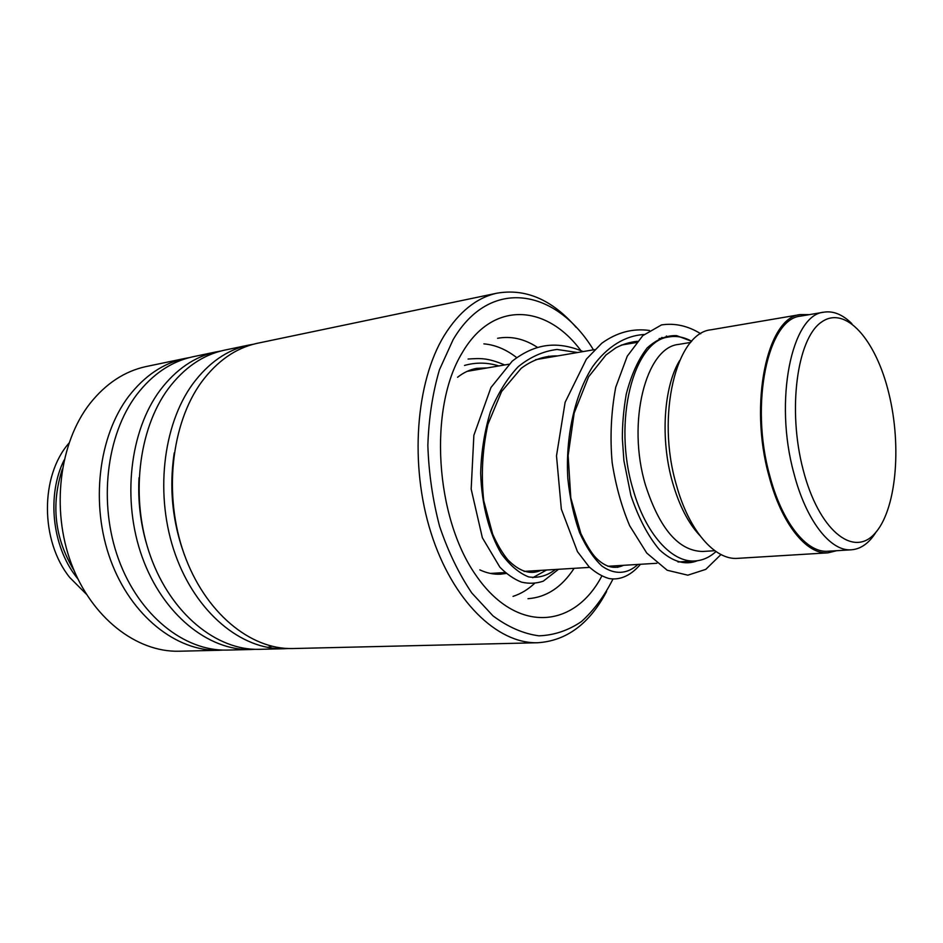 <?xml version="1.0" encoding="UTF-8"?>
<svg xmlns="http://www.w3.org/2000/svg" width="943" height="943" viewBox="0 0 943 943"><rect width="100%" height="100%" fill="white"/><g stroke="black" fill="none" stroke-linecap="round" stroke-linejoin="round"><path stroke-width="1.41" d="M803.177 469.909C818.665 530.049 853.038 557.714 874.456 533.903C896.145 510.929 902.038 447.159 888.931 393.655C876.118 339.951 845.494 304.695 821.377 322.164C797.024 338.69 787.358 410.04 803.177 469.909M851.883 323.673C842.606 314.49 833.247 310.671 823.793 312.192C791.672 314.632 773.802 400.634 793.841 473.08C806.017 520.689 830.606 551.761 851.47 549.793C860.912 549.026 869.081 543.18 875.953 532.229M801.185 316.023L800.572 316.129C767.967 318.699 749.602 403.852 769.7 475.461C781.912 522.516 806.784 553.223 827.966 551.242L851.47 549.793M697.455 560.72C685.372 565.541 672.724 561.91 659.522 549.828C648.147 536.331 638.611 518.202 630.891 495.452L623.901 460.656L622.368 438.743C622.274 424.715 623.559 409.875 626.235 394.245C631.244 374.89 638.222 359.436 647.181 347.92C656.729 339.374 666.512 335.272 676.544 335.614L691.714 341.295C684.146 337.087 676.591 335.637 669.035 336.934C633.507 340.246 612.396 421.627 633.059 489.405C645.554 533.986 672.041 562.983 695.18 560.944C702.712 560.425 709.655 557.301 715.985 551.549M679.16 344.325L678.571 344.419C645.861 347.354 626.565 422.57 645.519 485.209C659.676 528.929 678.748 551.018 702.724 551.478L714.77 550.7M679.632 360.568C663.566 386.984 660.206 439.638 672.571 482.51C679.184 505.472 688.26 523.141 699.824 535.53M711.659 329.673L710.998 329.791C676.214 332.879 655.845 415.839 676.437 485.15C688.909 530.709 715.018 560.366 737.662 558.35L828.037 552.834L836.653 550.712M809.412 314.632L800.277 314.573C767.237 317.19 748.624 403.486 769.005 476.05C781.393 523.73 806.571 554.826 828.037 552.834M593.442 349.818C556.158 288.688 490.183 276.393 453.076 339.751L439.45 369.762C432.625 392.983 428.759 418.197 427.851 445.402C428.759 473.044 432.684 500.049 439.627 526.43C448.161 551.655 458.887 573.839 471.795 592.982L492.977 615.862C508.136 627.119 523.459 633.779 538.948 635.83C554.142 635.264 568.311 630.502 581.466 621.555C593.748 610.486 604.251 596.33 612.95 579.061M606.608 591.485C589.493 623.853 566.46 640.945 537.545 642.749C497.303 643.904 452.463 600.856 430.986 532.795C409.415 464.864 415.663 382.221 444.2 335.578C458.923 311.933 476.415 297.823 496.69 293.238C525.44 288.157 551.914 299.52 576.126 327.327M147.379 366.285L145.599 366.662C124.24 371.436 105.663 383.754 89.891 403.616C59.315 442.774 50.993 509.255 71.267 563.478C91.483 617.795 136.523 652.332 178.981 651.224L179.712 651.212M258.547 343.04L256.779 343.405C235.526 348.179 217.067 361.11 201.425 382.198C171.096 423.784 163.245 495.346 184.085 553.859C204.855 612.467 250.296 649.668 292.542 648.548L293.261 648.525M253.419 344.23L248.233 345.197C226.957 349.959 208.486 362.855 192.832 383.86C162.467 425.258 154.569 496.419 175.374 554.602C196.097 612.879 241.526 649.868 283.808 648.749L288.534 648.513M225.719 349.9L223.951 350.277C202.627 355.051 184.121 367.805 168.42 388.54C137.984 429.419 129.969 499.472 150.656 556.712C171.272 614.046 216.642 650.458 258.995 649.338L259.726 649.314M220.745 351.055L215.735 351.987C194.411 356.772 175.893 369.479 160.18 390.131C129.71 430.821 121.659 500.497 142.31 557.419C162.891 614.435 208.238 650.646 250.614 649.538L255.164 649.314M267.553 647.405L271.914 646.25M194.164 356.501L192.396 356.878C171.048 361.652 152.495 374.23 136.759 394.622C106.241 434.806 98.096 503.421 118.629 559.447C139.081 615.555 184.345 651.212 226.768 650.092L227.499 650.081M189.354 357.609L184.498 358.529C163.139 363.303 144.585 375.844 128.837 396.143C98.308 436.149 90.127 504.411 110.614 560.13C131.042 615.932 176.27 651.401 218.705 650.293L223.102 650.081M617.724 567.356L618.349 565.635M506.261 573.427L500.686 574.169C493.767 574.57 486.812 573.132 479.822 569.867M483.889 343.865C495.287 344.867 506.214 349.44 516.658 357.597M534.457 583.481C527.927 589.575 520.784 593.878 513.051 596.377M457.567 377.271C463.555 372.556 469.897 369.585 476.616 368.359L487.248 367.923M68.898 443.222C40.125 476.074 40.207 540.681 69.629 577.375L86.32 594.149M62.309 469.225C50.816 504.705 54.706 538.406 73.978 570.338M77.856 578.908L76.277 576.868C51.983 545.973 46.702 494.91 64.136 459.995M528.009 598.687C546.41 597.355 561.78 587.241 574.11 568.334M601.799 576.055C574.216 628.792 516.34 634.238 475.873 575.218C434.935 516.917 428.487 407.942 462.035 353.083C492.47 300.216 546.41 304.129 580.782 350.478M174.207 452.958C168.691 489.983 172.828 525.899 186.643 560.684M139.034 477.724C137.796 500.45 140.366 522.74 146.743 544.582M549.757 357.267L548.626 356.195M537.145 347.165C524.214 338.808 511.023 335.849 497.574 338.289M663.224 337.924L661.797 337.429M644.069 334.517C625.02 335.649 607.044 346.718 592.64 366.65C574.381 395.117 565.387 437.776 567.827 478.549C569.937 498.505 573.863 516.54 579.603 532.665C586.169 547.152 593.607 558.28 601.94 566.059C614.647 575.089 627.437 574.228 637.916 564.433M577.599 352.517L557.03 349.464C543.262 351.161 530.308 356.914 518.19 366.721C506.898 378.744 497.621 393.844 490.336 412.02C484.49 431.47 481.26 451.838 480.659 473.103C481.649 504.741 489.287 533.337 501.228 553.541C509.798 565.293 518.933 573.085 528.646 576.904C538.288 578.307 547.211 575.831 555.415 569.478M498.823 365.943C487.331 362.371 475.897 362.206 464.51 365.448M532.748 577.705L546.563 570.008M490.466 573.438L505.236 572.531M524.037 571.387L589.658 567.38M607.846 566.271L656.894 563.277M677.982 561.993L695.18 560.944M710.998 329.791L800.277 314.573M678.571 344.419L690.736 342.403M467.139 371.353L508.807 364.246M535.577 359.684L594.632 349.617M621.307 345.067L636.301 342.521M659.11 338.631L669.035 336.934M800.572 316.129L823.793 312.192M178.981 651.224L218.705 650.293M226.768 650.092L250.614 649.538M292.542 648.548L537.545 642.749M258.995 649.338L283.808 648.749M223.951 350.277L248.233 345.197M256.779 343.405L496.69 293.238M192.396 356.878L215.735 351.987M145.599 366.662L184.498 358.529M637.327 341.295C630.007 342.061 622.863 344.23 615.909 347.778L605.936 355.016L588.585 376.835L574.169 413.069L568.134 455.528L570.798 497.869L580.876 533.585C586.699 545.372 591.697 553.423 595.858 557.761C605.088 567.073 614.306 569.584 623.512 565.317M557.761 355.9C544.877 355.605 532.689 359.743 521.173 368.324L501.593 391.534L487.92 424.267C482.38 449.587 480.989 475.072 483.735 500.721L492.67 534.139C497.35 544.618 502.371 553.14 507.747 559.706C519.357 571.541 530.438 575.089 540.952 570.35M479.28 369.279L472.278 369.408M720.971 554.531L705.777 569.372L687.824 575.183L667.22 570.256L646.757 553.069L629.665 525.722C621.578 506.58 615.744 485.562 612.172 462.695C609.897 437.446 611.076 412.303 615.732 387.243L627.248 356.206L642.784 335.649L661.491 324.922C674.87 322.895 687.954 325.83 700.743 333.751M668.375 337.052L666.347 336.038M649.444 330.474C632.694 328.164 616.816 332.407 601.811 343.217L586.416 359.083L565.116 402.319L556.5 455.858L561.333 509.114L577.458 551.631L589.057 566.79C595.469 572.566 602.035 576.456 608.765 578.472C618.243 580.263 629.559 577.151 640.497 564.279M583.151 351.574C555.179 339.904 533.526 344.725 512.238 361.134L490.949 387.538L473.869 435.312L471.17 489.087L482.356 537.746L499.884 567.179C506.792 574.193 513.982 579.179 521.479 582.126C528.976 583.87 536.249 583.552 543.298 581.159L558.515 569.289M504.694 364.953C487.248 357.692 480.741 358.246 468.082 359.035"/></g></svg>

